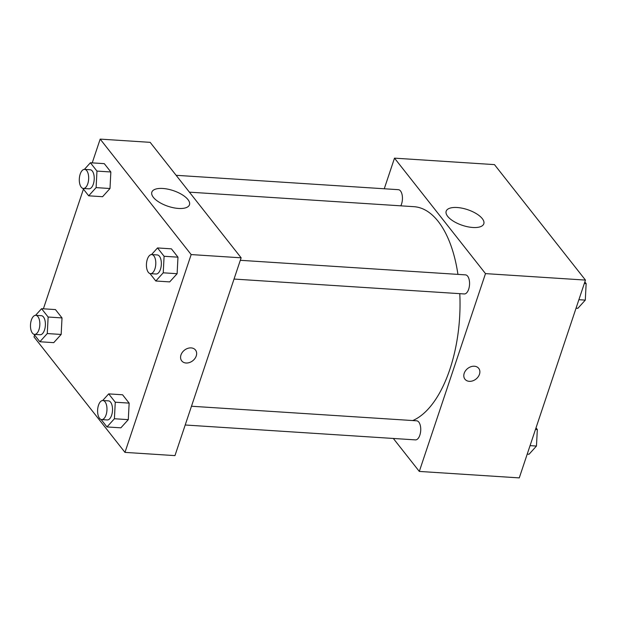 <?xml version="1.0" encoding="UTF-8"?>
<svg xmlns="http://www.w3.org/2000/svg" width="617" height="617" viewBox="0 0 617 617"><rect width="100%" height="100%" fill="white"/><g stroke="black" fill="none" stroke-linecap="round" stroke-linejoin="round"><path stroke-width="0.93" d="M384.26 188.771L394.502 158.153L494.464 164.616L585.456 280.087L519.267 477.89L419.305 471.427L393.33 438.463M474.365 366.228A8.761 6.725 -38.2 0 1 478.715 368.357A8.761 6.725 -38.2 0 1 476 379.062A8.761 6.725 -38.2 0 1 464.956 379.2A8.761 6.725 -38.2 0 1 465.55 370.701A8.761 6.725 -38.2 0 1 474.365 366.228M394.502 158.153L485.494 273.616L585.456 280.087M485.494 273.616L419.305 471.427M464.956 379.2A8.761 6.725 141.8 0 0 476 379.062A8.761 6.725 141.8 0 0 478.715 368.357M482.278 218.619A19.844 8.26 -161.5 0 1 483.805 223.794A19.844 8.26 -161.5 0 1 462.372 225.336A19.844 8.26 -161.5 0 1 446.176 211.207A19.844 8.26 -161.5 0 1 462.256 208.222A19.844 8.26 -161.5 0 1 482.278 218.619M400.795 205.831A9.556 4.658 -86.3 0 0 401.551 204.034A9.556 4.658 -86.3 0 0 398.374 189.681L176.13 175.305M185.2 424.997L415.442 439.89A9.556 4.658 -86.3 0 0 420.701 430.651A9.556 4.658 -86.3 0 0 416.676 420.809L191.478 406.241M234.036 279.054L464.269 293.954A9.556 4.658 -86.3 0 0 469.529 284.715A9.556 4.658 -86.3 0 0 465.503 274.873L240.306 260.305M412.742 420.563A108.33 52.777 -86.3 0 0 459.788 293.661M457.937 274.388A108.33 52.777 -86.3 0 0 413.899 206.68L189.411 192.157M92.226 162.873L100.178 139.11L150.155 142.342L241.139 257.813L174.958 455.616L124.973 452.384L33.989 336.913L34.606 335.077M109.996 188.517L110.844 171.981L104.281 163.652L110.844 171.981L109.996 188.517L102.576 196.707L109.996 188.517L96.105 187.614L88.686 195.813L82.817 188.355M177.118 273.701L177.974 257.173L171.41 248.844L177.974 257.173L177.118 273.701L169.698 281.9L177.118 273.701L163.235 272.807L155.816 281.005L149.939 273.547M128.29 419.645L129.146 403.117L122.575 394.78L129.146 403.117L128.29 419.645L120.87 427.836L128.29 419.645L114.407 418.742L106.988 426.941L101.111 419.483M43.391 308.808L83.434 189.141M100.178 139.11L191.162 254.574L124.973 452.384M62.016 317.925L55.453 309.587L62.016 317.925L61.16 334.453L62.016 317.925L48.134 317.022L47.278 333.55L39.858 341.749L33.981 334.291M53.741 342.651L61.16 334.453L53.741 342.651L39.858 341.749M162.788 188.47A19.844 8.26 -161.5 0 1 182.023 194.625A19.844 8.26 -161.5 0 1 189.473 204.751A19.844 8.26 -161.5 0 1 168.04 206.294A19.844 8.26 -161.5 0 1 151.844 192.165A19.844 8.26 -161.5 0 1 162.788 188.47M191.162 254.574L241.139 257.813M181.73 360.876A8.761 6.725 141.8 0 0 189.512 362.518A8.761 6.725 141.8 0 0 196.245 355.947A8.761 6.725 -38.2 0 1 189.512 362.526A8.761 6.725 -38.2 0 1 181.73 360.876A8.761 6.725 -38.2 0 1 184.452 350.171A8.761 6.725 -38.2 0 1 195.496 350.032A8.761 6.725 -38.2 0 1 196.245 355.947A8.761 6.725 141.8 0 0 195.496 350.032M84.398 169.382L90.398 162.757L96.962 171.086L96.105 187.614M83.372 188.463L88.925 188.825A9.556 4.658 -86.3 0 0 94.193 179.586A9.556 4.658 -86.3 0 0 90.159 169.744L84.606 169.382A9.556 4.658 -86.3 0 0 80.195 174.11A9.556 4.658 -86.3 0 0 83.372 188.463A9.556 4.658 -86.3 0 0 88.64 179.223A9.556 4.658 -86.3 0 0 84.606 169.382M88.686 195.813L102.576 196.707M90.398 162.757L104.281 163.652M96.962 171.086L110.844 171.981M151.527 254.574L157.52 247.941L164.091 256.279L163.235 272.807M150.502 273.655L156.055 274.01A9.556 4.658 -86.3 0 0 161.315 264.778A9.556 4.658 -86.3 0 0 157.289 254.937L151.736 254.574A9.556 4.658 -86.3 0 0 147.324 259.302A9.556 4.658 -86.3 0 0 150.502 273.655A9.556 4.658 -86.3 0 0 155.762 264.415A9.556 4.658 -86.3 0 0 151.736 254.574M155.816 281.005L169.698 281.9M157.52 247.941L171.41 248.844M164.091 256.279L177.974 257.173M35.562 315.318L41.563 308.693L48.134 317.022M34.544 334.399L40.097 334.761A9.556 4.658 -86.3 0 0 45.357 325.521A9.556 4.658 -86.3 0 0 41.331 315.68L35.778 315.326A9.556 4.658 -86.3 0 0 31.367 320.053A9.556 4.658 -86.3 0 0 34.544 334.399A9.556 4.658 -86.3 0 0 39.804 325.159A9.556 4.658 -86.3 0 0 35.778 315.326M47.278 333.55L61.16 334.453M41.563 308.693L55.453 309.587M102.692 400.51L108.692 393.885L115.263 402.215L114.407 418.742M101.666 419.591L107.219 419.953A9.556 4.658 -86.3 0 0 112.487 410.714A9.556 4.658 -86.3 0 0 108.453 400.873L102.9 400.51A9.556 4.658 -86.3 0 0 98.496 405.238A9.556 4.658 -86.3 0 0 101.666 419.591A9.556 4.658 -86.3 0 0 106.934 410.351A9.556 4.658 -86.3 0 0 102.9 400.51M106.988 426.941L120.87 427.836M108.692 393.885L122.575 394.78M115.263 402.215L129.146 403.117M584.839 281.923L586.15 283.581L585.294 300.109L577.874 308.307L576.047 308.192M578.893 299.7L585.294 300.109M584.322 283.465L586.15 283.581M536.011 427.859L537.322 429.525L536.466 446.052L529.047 454.243L527.219 454.127M530.065 445.636L536.466 446.052M535.494 429.401L537.322 429.525"/></g></svg>

